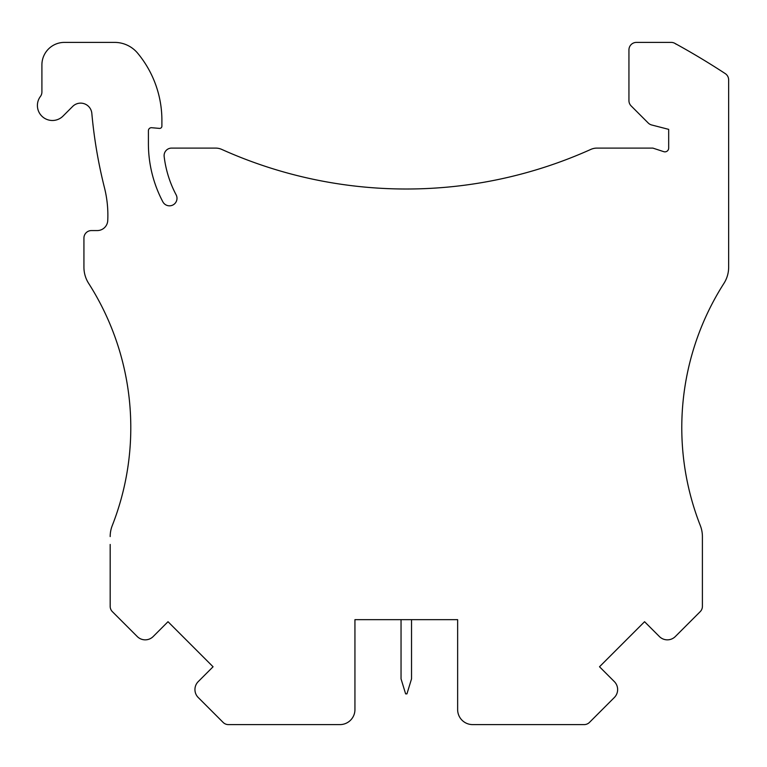 <?xml version="1.0" encoding="UTF-8"?>
<svg xmlns="http://www.w3.org/2000/svg" width="767" height="767" viewBox="0 0 767 767"><rect width="100%" height="100%" fill="white"/><g stroke="black" fill="none" stroke-linecap="round" stroke-linejoin="round"><path stroke-width="1.15" d="M354.939 619.65L457.64 619.65L411.534 619.65L411.534 678.872L406.951 693.867L405.628 693.867L401.045 678.872L401.045 619.65L354.939 619.65L354.939 709.609A14.995 14.995 0 0 1 339.944 724.604L228.422 724.604A7.497 7.497 0 0 1 223.12 722.409L198.231 697.51A11.246 11.246 0 0 1 198.231 681.614L213.073 666.772L168.011 621.711L153.17 636.552A11.246 11.246 0 0 1 137.264 636.552L112.375 611.663A7.497 7.497 0 0 1 110.18 606.361L110.18 544.445M457.64 619.65L457.64 709.609A14.995 14.995 0 0 0 472.635 724.604L584.157 724.604A7.497 7.497 0 0 0 589.459 722.409L614.348 697.51A11.246 11.246 0 0 0 614.348 681.614L599.506 666.772L644.568 621.711L659.409 636.552A11.246 11.246 0 0 0 675.315 636.552L700.204 611.663A7.497 7.497 0 0 0 702.399 606.361L702.399 536.574A29.99 29.99 0 0 0 700.329 525.616A268.009 268.009 0 0 1 723.933 283.378A29.99 29.99 0 0 0 728.65 267.232L728.65 79.883A7.497 7.497 0 0 0 725.266 73.613A749.675 749.675 0 0 0 675.449 43.681L676.015 44.15A7.497 7.497 0 0 0 671.192 42.396L636.437 42.396A7.497 7.497 0 0 0 628.94 49.893L628.94 100.611A7.497 7.497 0 0 0 631.136 105.913L648.24 123.017A7.497 7.497 0 0 0 651.662 124.973L668.68 129.364L668.68 148.098A3.749 3.749 0 0 1 663.762 151.665L652.861 148.098L596.956 148.098A14.995 14.995 0 0 0 590.801 149.421A449.807 449.807 0 0 1 221.778 149.421A14.995 14.995 0 0 0 215.623 148.098L171.597 148.098A7.497 7.497 0 0 0 164.157 156.478A109.451 109.451 0 0 0 176.122 194.818A7.497 7.497 0 0 1 172.997 204.952A7.497 7.497 0 0 1 162.863 201.836A124.446 124.446 0 0 1 148.405 143.602L148.405 130.706A3.001 3.001 0 0 1 151.665 127.715L159.45 128.396A2.253 2.253 0 0 0 161.895 126.152L161.895 120.266A104.954 104.954 0 0 0 137.696 53.23A29.99 29.99 0 0 0 114.628 42.396L64.399 42.396A22.492 22.492 0 0 0 41.907 64.888L41.907 92.002A7.497 7.497 0 0 1 40.402 96.498A14.995 14.995 0 0 0 42.578 116.824A14.995 14.995 0 0 0 62.999 116.105L72.683 106.421A11.246 11.246 0 0 1 91.829 113.363A481.293 481.293 0 0 0 104.465 187.723A112.452 112.452 0 0 1 107.744 220.57A10.498 10.498 0 0 1 97.265 230.57L91.426 230.57A7.497 7.497 0 0 0 83.929 238.067L83.929 267.232A29.99 29.99 0 0 0 88.646 283.378A268.009 268.009 0 0 1 112.25 525.616A29.99 29.99 0 0 0 110.18 536.574M702.399 536.574L702.399 544.445"/></g></svg>
